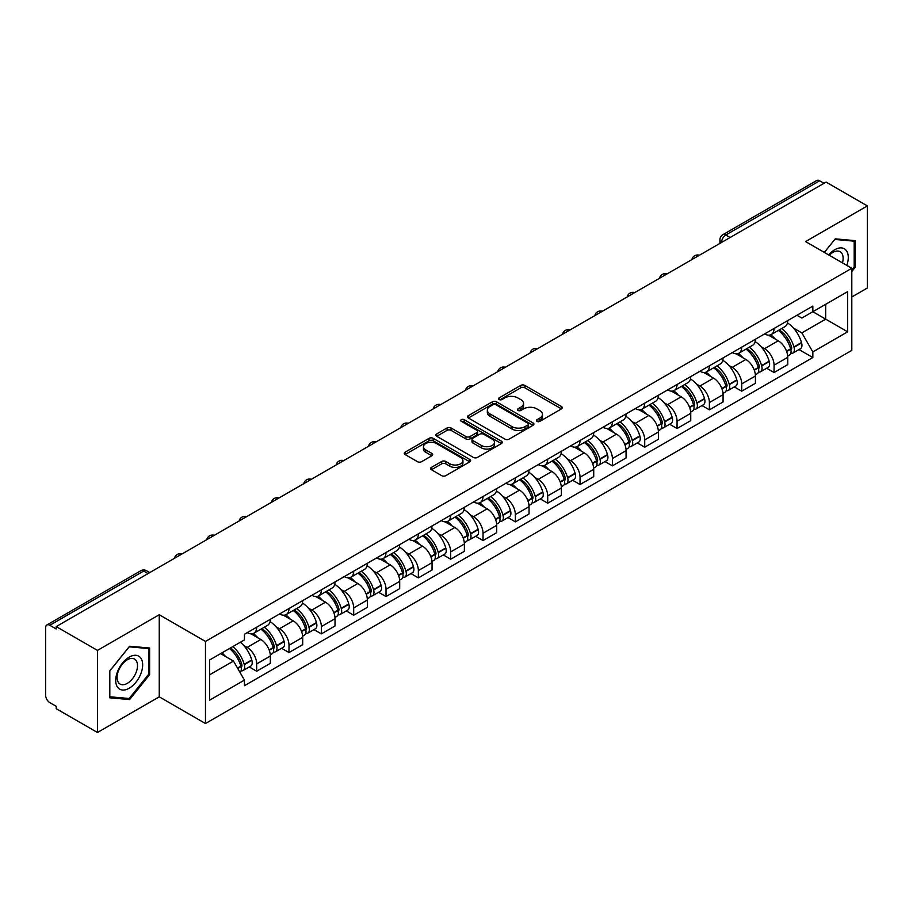 <?xml version="1.0" encoding="UTF-8"?>
<svg xmlns="http://www.w3.org/2000/svg" width="913" height="913" viewBox="0 0 913 913"><rect width="100%" height="100%" fill="white"/><g stroke="black" fill="none" stroke-linecap="round" stroke-linejoin="round"><path stroke-width="1.37" d="M536.992 421.372A2.009 1.164 0 0 0 539.834 421.372L561.449 408.898A2.876 1.666 0 0 0 562.294 407.723A2.876 1.666 0 0 0 561.449 406.547L524.827 385.4A2.876 1.666 0 0 0 520.764 385.4L499.137 397.885A2.009 1.164 0 0 0 498.555 398.707A2.009 1.164 0 0 0 499.137 399.529A2.009 1.164 0 0 0 501.99 399.529L504.786 397.908A9.21 5.318 0 0 1 517.808 397.908L520.866 399.666A9.21 5.318 0 0 1 523.56 403.432A9.21 5.318 0 0 1 520.866 407.187L518.059 408.807A2.009 1.164 0 0 0 517.477 409.629A2.009 1.164 0 0 0 518.059 410.451A2.009 1.164 0 0 0 520.912 410.451L523.708 408.83A9.21 5.318 0 0 1 536.73 408.83L539.788 410.599A9.21 5.318 0 0 1 542.482 414.354A9.21 5.318 0 0 1 539.788 418.12L536.992 419.729A2.009 1.164 0 0 0 536.399 420.551A2.009 1.164 0 0 0 536.992 421.372L536.992 419.729M431.438 467.399A2.876 1.666 0 0 0 430.594 468.563A2.876 1.666 0 0 0 431.438 469.739L441.709 475.673A2.876 1.666 0 0 0 445.784 475.673L469.796 461.818A2.876 1.666 0 0 0 470.629 460.643A2.876 1.666 0 0 0 469.796 459.467L433.161 438.32A2.876 1.666 0 0 0 429.099 438.32L405.087 452.186A2.876 1.666 0 0 0 404.242 453.362A2.876 1.666 0 0 0 405.087 454.526L417.503 461.693A2.876 1.666 0 0 0 421.566 461.693L431.849 455.77A2.876 1.666 0 0 0 432.682 454.594A2.876 1.666 0 0 0 431.849 453.419L425.686 449.858A7.692 4.439 0 0 1 423.438 446.719A7.692 4.439 0 0 1 428.186 442.611A7.692 4.439 0 0 1 436.574 443.581L460.688 457.493A7.692 4.439 0 0 1 462.937 460.643A7.692 4.439 0 0 1 458.189 464.74A7.692 4.439 0 0 1 449.801 463.781L445.784 461.464A2.876 1.666 0 0 0 441.709 461.464L431.438 467.399L431.438 469.739L441.709 463.85L441.709 461.464M205.471 641.428L159.25 614.734L97.474 650.398L56.218 626.592L826.094 182.098L867.35 205.916L805.574 241.58L851.806 268.274L205.471 641.428L205.471 723.53L851.806 350.375L851.806 268.274M504.992 439.142A2.876 1.666 0 0 0 509.066 439.142L533.066 425.275A2.876 1.666 0 0 0 533.911 424.1A2.876 1.666 0 0 0 533.066 422.936L496.444 401.788A2.876 1.666 0 0 0 492.381 401.788L468.369 415.643A2.876 1.666 0 0 0 467.524 416.819A2.876 1.666 0 0 0 468.369 417.994L504.992 439.142M462.149 421.806A2.009 1.164 0 0 1 464.192 422.091L501.397 443.57L477.419 457.413A2.876 1.666 0 0 1 473.356 457.413L436.722 436.266L436.722 433.915A2.876 1.666 0 0 0 435.889 435.09A2.876 1.666 0 0 0 436.722 436.266M436.722 433.915L447.005 427.98A2.876 1.666 0 0 1 451.068 427.98L465.927 436.562A2.876 1.666 0 0 0 469.99 436.562L476.814 432.625A2.876 1.666 0 0 0 477.659 431.45A2.876 1.666 0 0 0 476.814 430.274L461.35 421.35A2.009 1.164 0 0 1 460.757 420.528A2.009 1.164 0 0 1 462.001 419.444A2.009 1.164 0 0 1 464.192 419.695L501.431 441.196A2.876 1.666 0 0 1 502.276 442.371A2.876 1.666 0 0 1 501.431 443.547L501.431 441.196M97.474 650.398L97.474 732.5L56.218 708.693L56.218 706.297L49.793 702.588A5.866 3.39 -120 0 1 45.65 695.398L45.65 627.665A5.866 3.39 -120 0 1 46.86 624.983L140.762 570.762A5.866 3.39 60 0 1 143.695 571.059L49.793 625.268A5.866 3.39 -120 0 0 46.86 624.983M851.806 296.999L867.35 288.017L867.35 205.916M97.474 732.5L159.25 696.836L205.471 723.53M56.218 626.592L56.218 628.977L49.793 625.268M730.126 237.517L725.767 235.006A5.866 3.39 60 0 0 722.834 234.709L816.747 180.5A5.866 3.39 60 0 1 819.669 180.785L725.767 235.006A5.866 3.39 120 0 0 721.624 242.185L721.624 242.424M824.028 183.296L819.669 180.785M774.064 328.475A13.49 7.783 60 0 1 771.28 334.523L784.963 326.626A13.49 7.783 -120 0 0 787.748 320.566M761.088 346.7L764.535 348.698A13.49 7.783 60 0 1 774.064 365.211L787.748 357.314A13.49 7.783 -120 0 0 778.218 340.8L768.426 335.139M787.748 357.314L787.748 364.618L774.064 372.515L766.646 368.224M771.28 334.523A13.49 7.783 60 0 1 764.638 333.918M774.064 365.211L774.064 372.515M741.733 347.134A13.49 7.783 60 0 1 738.937 353.194L752.62 345.297A13.49 7.783 -120 0 0 755.416 339.237M734.314 386.895L741.733 391.186L755.416 383.277L755.416 375.985A13.49 7.783 -120 0 0 745.875 359.471L736.083 353.81M738.937 353.194A13.49 7.783 60 0 1 732.306 352.589M728.745 365.371L732.192 367.368A13.49 7.783 60 0 1 741.733 383.882L741.733 391.186M709.39 365.805A13.49 7.783 60 0 1 706.605 371.865L720.289 363.967A13.49 7.783 -120 0 0 723.073 357.907M701.971 405.566L709.39 409.846L723.073 401.948L723.073 394.656A13.49 7.783 -120 0 0 713.544 378.142L703.752 372.481M706.605 371.865A13.49 7.783 60 0 1 699.963 371.249M696.414 384.042L699.86 386.039A13.49 7.783 60 0 1 709.39 402.553L709.39 409.846M677.058 384.476A13.49 7.783 60 0 1 674.262 390.536L687.946 382.638A13.49 7.783 -120 0 0 690.742 376.578M669.64 424.237L677.058 428.517L690.742 420.619L690.742 413.327A13.49 7.783 -120 0 0 681.201 396.801L671.409 391.152M674.262 390.536A13.49 7.783 60 0 1 667.631 389.919M664.071 402.713L667.517 404.71A13.49 7.783 60 0 1 677.058 421.224L677.058 428.517M644.715 403.147A13.49 7.783 60 0 1 641.93 409.207L655.602 401.309A13.49 7.783 -120 0 0 658.399 395.249M637.297 442.908L644.715 447.187L658.399 439.29L658.399 431.997A13.49 7.783 -120 0 0 648.869 415.472L639.077 409.823M641.93 409.207A13.49 7.783 60 0 1 635.288 408.59M631.739 421.384L635.186 423.37A13.49 7.783 60 0 1 644.715 439.895L644.715 447.187M612.383 421.817A13.49 7.783 60 0 1 609.587 427.877L623.271 419.969A13.49 7.783 -120 0 0 626.067 413.92M604.965 461.579L612.383 465.858L626.067 457.961L626.067 450.657A13.49 7.783 -120 0 0 616.526 434.143L606.734 428.494M609.587 427.877A13.49 7.783 60 0 1 602.957 427.261M599.396 440.055L602.842 442.04A13.49 7.783 60 0 1 612.383 458.566L612.383 465.858M580.04 440.488A13.49 7.783 60 0 1 577.256 446.537L590.928 438.639A13.49 7.783 -120 0 0 593.724 432.591M572.622 480.249L580.04 484.529L593.724 476.632L593.724 469.328A13.49 7.783 -120 0 0 584.194 452.814L574.403 447.165M577.256 446.537A13.49 7.783 60 0 1 570.614 445.932M567.064 458.725L570.511 460.711A13.49 7.783 60 0 1 580.04 477.225L580.04 484.529M547.709 459.159A13.49 7.783 60 0 1 544.913 465.208L558.596 457.31A13.49 7.783 -120 0 0 561.392 451.262M540.291 498.92L547.709 503.2L561.392 495.303L561.392 487.999A13.49 7.783 -120 0 0 551.851 471.485L542.06 465.835M544.913 465.208A13.49 7.783 60 0 1 538.282 464.603M534.721 477.396L538.168 479.382A13.49 7.783 60 0 1 547.709 495.896L547.709 503.2M515.366 477.83A13.49 7.783 60 0 1 512.581 483.879L526.253 475.981A13.49 7.783 -120 0 0 529.049 469.933M507.948 517.591L515.366 521.871L529.049 513.973L529.049 506.669A13.49 7.783 -120 0 0 519.52 490.155L509.728 484.506M512.581 483.879A13.49 7.783 60 0 1 505.939 483.274M502.39 496.067L505.836 498.053A13.49 7.783 60 0 1 515.366 514.567L515.366 521.871M483.034 496.501A13.49 7.783 60 0 1 480.238 502.549L493.922 494.652A13.49 7.783 -120 0 0 496.718 488.603M475.616 536.262L483.034 540.542L496.718 532.644L496.718 525.34A13.49 7.783 -120 0 0 487.177 508.826L477.385 503.166M480.238 502.549A13.49 7.783 60 0 1 473.607 501.945M470.047 514.727L473.493 516.724A13.49 7.783 60 0 1 483.034 533.238L483.034 540.542M450.691 515.172A13.49 7.783 60 0 1 447.906 521.22L461.579 513.323A13.49 7.783 -120 0 0 464.375 507.274M443.273 554.921L450.691 559.213L464.375 551.315L464.375 544.011A13.49 7.783 -120 0 0 454.845 527.497L445.053 521.837M447.906 521.22A13.49 7.783 60 0 1 441.264 520.615M437.715 533.397L441.162 535.395A13.49 7.783 60 0 1 450.691 551.909L450.691 559.213M418.359 533.843A13.49 7.783 60 0 1 415.563 539.891L429.247 531.994A13.49 7.783 -120 0 0 432.043 525.934M410.941 573.592L418.359 577.883L432.043 569.986L432.043 562.682A13.49 7.783 -120 0 0 422.502 546.168L412.71 540.507M415.563 539.891A13.49 7.783 60 0 1 408.933 539.286M405.372 552.068L408.819 554.065A13.49 7.783 60 0 1 418.359 570.579L418.359 577.883M386.016 552.502A13.49 7.783 60 0 1 383.232 558.562L396.904 550.665A13.49 7.783 -120 0 0 399.7 544.605M378.598 592.263L386.016 596.554L399.7 588.645L399.7 581.353A13.49 7.783 -120 0 0 390.171 564.839L380.379 559.178M383.232 558.562A13.49 7.783 60 0 1 376.59 557.957M373.04 570.739L376.487 572.736A13.49 7.783 60 0 1 386.016 589.25L386.016 596.554M353.685 571.173A13.49 7.783 60 0 1 350.889 577.233L364.572 569.335A13.49 7.783 -120 0 0 367.368 563.275M346.267 610.934L353.685 615.214L367.368 607.316L367.368 600.024A13.49 7.783 -120 0 0 357.828 583.51L348.036 577.849M350.889 577.233A13.49 7.783 60 0 1 344.258 576.617M340.697 589.41L344.144 591.407A13.49 7.783 60 0 1 353.685 607.921L353.685 615.214M321.342 589.844A13.49 7.783 60 0 1 318.557 595.904L332.229 588.006A13.49 7.783 -120 0 0 335.025 581.946M313.924 629.605L321.342 633.884L335.025 625.987L335.025 618.694A13.49 7.783 -120 0 0 325.496 602.169L315.704 596.52M318.557 595.904A13.49 7.783 60 0 1 311.915 595.287M308.366 608.081L311.812 610.078A13.49 7.783 60 0 1 321.342 626.592L321.342 633.884M289.01 608.515A13.49 7.783 60 0 1 286.214 614.575L299.898 606.666A13.49 7.783 -120 0 0 302.694 600.617M281.592 648.276L289.01 652.555L302.694 644.658L302.694 637.354A13.49 7.783 -120 0 0 293.153 620.84L283.361 615.191M286.214 614.575A13.49 7.783 60 0 1 279.583 613.958M276.023 626.752L279.469 628.737A13.49 7.783 60 0 1 289.01 645.263L289.01 652.555M256.667 627.185A13.49 7.783 60 0 1 253.882 633.245L267.555 625.337A13.49 7.783 -120 0 0 270.351 619.288M249.249 666.947L256.667 671.226L270.351 663.329L270.351 656.025A13.49 7.783 -120 0 0 260.821 639.511L251.029 633.862M253.882 633.245A13.49 7.783 60 0 1 247.24 632.629M243.691 645.423L247.138 647.408A13.49 7.783 60 0 1 256.667 663.934L256.667 671.226M796.969 315.247L801.842 318.055L847.652 291.612L825.683 304.291L825.683 319.139L801.842 332.903L793.42 328.029M209.613 674.821L233.454 661.058L244.444 680.082L209.613 700.191L209.613 659.973L244.444 639.876L244.444 634.25L812.832 306.095L812.832 311.71L847.652 331.818L812.832 351.927L801.842 332.903M847.652 291.612L847.652 331.818M244.444 680.082L244.444 685.709L812.832 357.554L812.832 351.927M851.806 271.56L855.219 267.304L855.219 240.633L835.224 238.852L824.325 252.41M159.25 614.734L159.25 696.836M109.594 697.783L129.6 699.575L149.606 674.696L149.606 648.025L129.6 646.233L109.594 671.112L109.594 697.783M233.454 661.058L220.604 653.64M798.989 349.553L812.832 357.554M854.191 266.71L855.219 267.304M127.489 698.354L129.6 699.575M148.568 674.091L149.606 674.696M537.791 421.658L539.788 420.505A9.21 5.318 0 0 0 542.482 416.75L542.482 414.354M523.56 403.432L523.56 405.829A9.21 5.318 0 0 1 520.866 409.583L518.869 410.736M561.449 406.547L561.449 408.898L524.827 387.797A2.876 1.666 0 0 0 520.764 387.797L499.947 399.814M533.032 425.298L496.444 404.185A2.876 1.666 0 0 0 492.381 404.185L468.403 418.017M527.988 424.933A2.009 1.164 0 0 0 528.57 424.1A2.009 1.164 0 0 0 527.988 423.278L495.839 404.721A2.009 1.164 0 0 0 492.986 404.721L490.041 406.422A9.21 5.318 0 0 0 487.337 410.188A9.21 5.318 0 0 0 490.041 413.943L512.01 426.633A9.21 5.318 0 0 0 525.032 426.633L527.988 424.933L527.988 427.318A2.009 1.164 0 0 0 528.57 426.497L528.57 424.1M487.337 410.188L487.337 412.573A9.21 5.318 0 0 0 490.041 416.339L490.041 413.943M527.988 427.318L525.032 429.03A9.21 5.318 0 0 1 512.01 429.03L490.041 416.339M436.768 436.288L447.005 430.377L447.005 427.98M477.659 431.45L477.659 433.846A2.876 1.666 0 0 1 476.814 435.01L469.99 438.948A2.876 1.666 0 0 1 465.927 438.948L451.068 430.377A2.876 1.666 0 0 0 447.005 430.377M481.334 445.453A7.692 4.439 0 0 0 489.722 446.423A7.692 4.439 0 0 0 494.481 442.314A7.692 4.439 0 0 0 492.221 439.176L483.73 434.268A2.876 1.666 0 0 0 479.656 434.268L472.843 438.206A2.876 1.666 0 0 0 471.998 439.381A2.876 1.666 0 0 0 472.843 440.557L481.334 445.453L481.334 447.849A7.692 4.439 0 0 0 489.722 448.808A7.692 4.439 0 0 0 494.481 444.711L494.481 442.314M471.998 439.381L471.998 441.766A2.876 1.666 0 0 0 472.843 442.942L472.843 440.557M481.334 447.849L472.843 442.942M462.937 460.643L462.937 463.028A7.692 4.439 0 0 1 458.189 467.136A7.692 4.439 0 0 1 449.801 466.178L445.784 463.85A2.876 1.666 0 0 0 441.709 463.85M423.438 446.719L423.438 449.116A7.692 4.439 0 0 0 425.686 452.255L425.686 449.858M431.803 455.781L425.686 452.255M469.75 461.841L433.161 440.717A2.876 1.666 0 0 0 429.099 440.717L405.121 454.548M779.257 330.027A18.465 10.659 60 0 1 791.4 346.598L791.514 346.986A3.595 2.077 60 0 1 790.943 349.805A3.595 2.077 60 0 1 790.863 349.839M778.355 330.438A22.277 12.862 60 0 1 790.59 348.823L790.704 349.2A7.407 4.268 60 0 1 789.54 355.02L787.691 356.081M790.795 353.377A7.407 4.268 -120 0 0 792.849 353.103A7.407 4.268 -120 0 0 794.025 347.294L793.911 346.906A22.277 12.862 -120 0 0 781.665 328.52M787.474 322.94A22.277 12.862 60 0 1 801.477 342.535L801.591 342.923A7.407 4.268 60 0 1 800.416 348.732L792.849 353.103M770.755 334.786A22.277 12.862 60 0 1 775.399 339.18M786.241 339.202L789.072 340.846M846.819 265.398A19.059 11.002 120 0 0 846.477 250.767A19.059 11.002 120 0 0 828.696 254.932M842.448 262.876A14.425 8.331 120 0 0 841.752 253.198A14.425 8.331 120 0 0 840.131 251.691A14.425 8.331 120 0 0 829.289 255.275M824.359 252.433L834.802 239.434L854.191 241.169L854.191 267.007L851.806 269.974M852.902 240.427L854.191 241.169M140.853 658.147A19.059 11.002 120 0 0 122.456 663.078A19.059 11.002 120 0 0 117.515 687.181A19.059 11.002 120 0 0 135.923 682.251A19.059 11.002 120 0 0 140.853 658.147M136.128 660.578A14.425 8.331 120 0 0 134.508 659.083A14.425 8.331 120 0 0 121.087 665.817A14.425 8.331 120 0 0 118.462 682.559A14.425 8.331 120 0 0 120.082 684.065A14.425 8.331 120 0 0 133.503 677.332A14.425 8.331 120 0 0 136.128 660.578M129.19 698.502L109.811 696.779L109.811 670.929L129.19 646.826L148.568 648.55L148.568 674.399L129.19 698.502M147.29 647.808L148.568 648.55M746.914 348.698A18.465 10.659 60 0 1 759.068 365.268L759.171 365.656A3.595 2.077 60 0 1 758.612 368.475A3.595 2.077 60 0 1 758.532 368.51M746.012 349.108A22.277 12.862 60 0 1 758.258 367.494L758.361 367.871A7.407 4.268 60 0 1 757.197 373.691L755.359 374.752M758.463 372.048A7.407 4.268 -120 0 0 760.518 371.774A7.407 4.268 -120 0 0 761.682 365.965L761.579 365.577A22.277 12.862 -120 0 0 749.333 347.191M755.131 341.61A22.277 12.862 60 0 1 769.145 361.206L769.248 361.594A7.407 4.268 60 0 1 768.084 367.403L760.518 371.774M738.412 353.457A22.277 12.862 60 0 1 743.068 357.839M753.898 357.873L756.74 359.517M714.582 367.368A18.465 10.659 60 0 1 726.725 383.939L726.839 384.316A3.595 2.077 60 0 1 726.269 387.146A3.595 2.077 60 0 1 726.189 387.18M713.681 367.779A22.277 12.862 60 0 1 725.915 386.165L726.029 386.541A7.407 4.268 60 0 1 724.865 392.35L723.016 393.423M726.12 390.718A7.407 4.268 -120 0 0 728.175 390.444A7.407 4.268 -120 0 0 729.35 384.624L729.236 384.247A22.277 12.862 -120 0 0 716.99 365.862M722.799 360.281A22.277 12.862 60 0 1 736.802 379.876L736.917 380.264A7.407 4.268 60 0 1 735.741 386.073L728.175 390.444M706.08 372.127A22.277 12.862 60 0 1 710.725 376.51M721.567 376.544L724.397 378.187M682.239 386.039A18.465 10.659 60 0 1 694.394 402.61L694.496 402.987A3.595 2.077 60 0 1 693.937 405.806A3.595 2.077 60 0 1 693.857 405.851M681.338 386.45A22.277 12.862 60 0 1 693.583 404.836L693.686 405.212A7.407 4.268 60 0 1 692.522 411.021L690.685 412.094M693.789 409.389A7.407 4.268 -120 0 0 695.843 409.115A7.407 4.268 -120 0 0 697.007 403.295L696.904 402.918A22.277 12.862 -120 0 0 684.659 384.533M690.456 378.952A22.277 12.862 60 0 1 704.471 398.547L704.574 398.935A7.407 4.268 60 0 1 703.409 404.744L695.843 409.115M673.737 390.787A22.277 12.862 60 0 1 678.393 395.181M689.224 395.215L692.065 396.858M649.908 404.71A18.465 10.659 60 0 1 662.051 421.281L662.165 421.658A3.595 2.077 60 0 1 661.594 424.477A3.595 2.077 60 0 1 661.514 424.522M649.006 405.121A22.277 12.862 60 0 1 661.24 423.506L661.354 423.883A7.407 4.268 60 0 1 660.19 429.692L658.341 430.753M661.446 428.06A7.407 4.268 -120 0 0 663.5 427.786A7.407 4.268 -120 0 0 664.675 421.966L664.561 421.589A22.277 12.862 -120 0 0 652.316 403.204M658.125 397.623A22.277 12.862 60 0 1 672.128 417.218L672.242 417.606A7.407 4.268 60 0 1 671.066 423.415L663.5 427.786M641.405 409.458A22.277 12.862 60 0 1 646.05 413.851M656.892 413.886L659.722 415.529M617.565 423.37A18.465 10.659 60 0 1 629.719 439.952L629.822 440.328A3.595 2.077 60 0 1 629.262 443.147A3.595 2.077 60 0 1 629.183 443.193M616.663 423.792A22.277 12.862 60 0 1 628.909 442.166L629.011 442.554A7.407 4.268 60 0 1 627.847 448.363L626.01 449.424M629.114 446.731A7.407 4.268 -120 0 0 631.168 446.446A7.407 4.268 -120 0 0 632.332 440.637L632.23 440.26A22.277 12.862 -120 0 0 619.984 421.874M625.782 416.282A22.277 12.862 60 0 1 639.785 435.889L639.899 436.266A7.407 4.268 60 0 1 638.735 442.086L631.168 446.446M609.062 428.129A22.277 12.862 60 0 1 613.719 432.522M624.549 432.557L627.391 434.189M585.233 442.04A18.465 10.659 60 0 1 597.376 458.623L597.49 458.999A3.595 2.077 60 0 1 596.919 461.818A3.595 2.077 60 0 1 596.84 461.864M584.331 442.463A22.277 12.862 60 0 1 596.566 460.837L596.68 461.225A7.407 4.268 60 0 1 595.516 467.034L593.667 468.095M596.771 465.402A7.407 4.268 -120 0 0 598.825 465.116A7.407 4.268 -120 0 0 600.001 459.307L599.887 458.931A22.277 12.862 -120 0 0 587.641 440.545M593.45 434.953A22.277 12.862 60 0 1 607.453 454.56L607.567 454.936A7.407 4.268 60 0 1 606.392 460.757L598.825 465.116M576.731 446.799A22.277 12.862 60 0 1 581.376 451.193M592.217 451.227L595.048 452.859M552.89 460.711A18.465 10.659 60 0 1 565.044 477.282L565.147 477.67A3.595 2.077 60 0 1 564.588 480.489A3.595 2.077 60 0 1 564.508 480.535M551.988 461.122A22.277 12.862 60 0 1 564.234 479.508L564.337 479.896A7.407 4.268 60 0 1 563.173 485.705L561.335 486.766M564.439 484.073A7.407 4.268 -120 0 0 566.494 483.787A7.407 4.268 -120 0 0 567.658 477.978L567.555 477.59A22.277 12.862 -120 0 0 555.309 459.216M561.107 453.624A22.277 12.862 60 0 1 575.11 473.231L575.224 473.607A7.407 4.268 60 0 1 574.06 479.416L566.494 483.787M544.388 465.47A22.277 12.862 60 0 1 549.044 469.864M559.874 469.898L562.716 471.53M520.558 479.382A18.465 10.659 60 0 1 532.701 495.953L532.815 496.341A3.595 2.077 60 0 1 532.245 499.16A3.595 2.077 60 0 1 532.165 499.206M519.657 479.793A22.277 12.862 60 0 1 531.891 498.178L532.005 498.566A7.407 4.268 60 0 1 530.83 504.375L528.992 505.437M532.096 502.743A7.407 4.268 -120 0 0 534.151 502.458A7.407 4.268 -120 0 0 535.326 496.649L535.212 496.261A22.277 12.862 -120 0 0 522.966 477.887M528.775 472.295A22.277 12.862 60 0 1 542.779 491.902L542.893 492.278A7.407 4.268 60 0 1 541.717 498.087L534.151 502.458M512.056 484.141A22.277 12.862 60 0 1 516.701 488.535M527.543 488.558L530.373 490.201M488.215 498.053A18.465 10.659 60 0 1 500.37 514.624L500.472 515.012A3.595 2.077 60 0 1 499.913 517.831A3.595 2.077 60 0 1 499.833 517.876M487.314 498.464A22.277 12.862 60 0 1 499.559 516.849L499.662 517.237A7.407 4.268 60 0 1 498.498 523.046L496.661 524.108M499.765 521.403A7.407 4.268 -120 0 0 501.819 521.129A7.407 4.268 -120 0 0 502.983 515.32L502.88 514.932A22.277 12.862 -120 0 0 490.635 496.546M496.432 490.966A22.277 12.862 60 0 1 510.435 510.561L510.55 510.949A7.407 4.268 60 0 1 509.386 516.758L501.819 521.129M479.713 502.812A22.277 12.862 60 0 1 484.369 507.206M495.2 507.229L498.042 508.872M455.884 516.724A18.465 10.659 60 0 1 468.027 533.295L468.141 533.683A3.595 2.077 60 0 1 467.57 536.502A3.595 2.077 60 0 1 467.49 536.547M454.982 517.135A22.277 12.862 60 0 1 467.216 535.52L467.33 535.897A7.407 4.268 60 0 1 466.155 541.717L464.318 542.779M467.422 540.074A7.407 4.268 -120 0 0 469.476 539.8A7.407 4.268 -120 0 0 470.651 533.991L470.537 533.603A22.277 12.862 -120 0 0 458.292 515.217M464.101 509.637A22.277 12.862 60 0 1 478.104 529.232L478.218 529.62A7.407 4.268 60 0 1 477.043 535.429L469.476 539.8M447.381 521.483A22.277 12.862 60 0 1 452.026 525.877M462.868 525.899L465.698 527.543M423.541 535.395A18.465 10.659 60 0 1 435.695 551.966L435.798 552.354A3.595 2.077 60 0 1 435.239 555.172A3.595 2.077 60 0 1 435.159 555.207M422.639 535.805A22.277 12.862 60 0 1 434.885 554.191L434.987 554.568A7.407 4.268 60 0 1 433.823 560.388L431.986 561.449M435.09 558.745A7.407 4.268 -120 0 0 437.144 558.471A7.407 4.268 -120 0 0 438.308 552.662L438.206 552.274A22.277 12.862 -120 0 0 425.96 533.888M431.758 528.307A22.277 12.862 60 0 1 445.761 547.903L445.875 548.291A7.407 4.268 60 0 1 444.711 554.1L437.144 558.471M415.038 540.154A22.277 12.862 60 0 1 419.695 544.547M430.525 544.57L433.367 546.214M391.209 554.065A18.465 10.659 60 0 1 403.352 570.636L403.466 571.024A3.595 2.077 60 0 1 402.895 573.843A3.595 2.077 60 0 1 402.816 573.878M390.308 554.476A22.277 12.862 60 0 1 402.542 572.862L402.656 573.238A7.407 4.268 60 0 1 401.48 579.059L399.643 580.12M402.747 577.415A7.407 4.268 -120 0 0 404.801 577.142A7.407 4.268 -120 0 0 405.977 571.333L405.863 570.945A22.277 12.862 -120 0 0 393.617 552.559M399.426 546.978A22.277 12.862 60 0 1 413.429 566.574L413.543 566.962A7.407 4.268 60 0 1 412.368 572.771L404.801 577.142M382.707 558.824A22.277 12.862 60 0 1 387.352 563.207M398.194 563.241L401.024 564.885M358.866 572.736A18.465 10.659 60 0 1 371.02 589.307L371.123 589.684A3.595 2.077 60 0 1 370.564 592.503A3.595 2.077 60 0 1 370.484 592.548M357.964 573.147A22.277 12.862 60 0 1 370.21 591.533L370.313 591.909A7.407 4.268 60 0 1 369.149 597.718L367.311 598.791M370.416 596.086A7.407 4.268 -120 0 0 372.47 595.812A7.407 4.268 -120 0 0 373.634 589.992L373.531 589.615A22.277 12.862 -120 0 0 361.286 571.23M367.083 565.649A22.277 12.862 60 0 1 381.086 585.244L381.2 585.632A7.407 4.268 60 0 1 380.036 591.441L372.47 595.812M350.364 577.484A22.277 12.862 60 0 1 355.02 581.878M365.851 581.912L368.692 583.555M326.534 591.407A18.465 10.659 60 0 1 338.677 607.978L338.791 608.355A3.595 2.077 60 0 1 338.221 611.174A3.595 2.077 60 0 1 338.141 611.219M325.633 591.818A22.277 12.862 60 0 1 337.867 610.204L337.981 610.58A7.407 4.268 60 0 1 336.806 616.389L334.968 617.45M338.072 614.757A7.407 4.268 -120 0 0 340.127 614.483A7.407 4.268 -120 0 0 341.302 608.663L341.188 608.286A22.277 12.862 -120 0 0 328.942 589.901M334.751 584.32A22.277 12.862 60 0 1 348.755 603.915L348.869 604.303A7.407 4.268 60 0 1 347.693 610.112L340.127 614.483M318.032 596.155A22.277 12.862 60 0 1 322.677 600.549M333.519 600.583L336.349 602.226M294.191 610.078A18.465 10.659 60 0 1 306.346 626.649L306.448 627.026A3.595 2.077 60 0 1 305.889 629.844A3.595 2.077 60 0 1 305.809 629.89M293.29 610.489A22.277 12.862 60 0 1 305.535 628.863L305.638 629.251A7.407 4.268 60 0 1 304.474 635.06L302.637 636.121M305.741 633.428A7.407 4.268 -120 0 0 307.795 633.154A7.407 4.268 -120 0 0 308.959 627.334L308.856 626.957A22.277 12.862 -120 0 0 296.611 608.572M302.408 602.991A22.277 12.862 60 0 1 316.412 622.586L316.526 622.963A7.407 4.268 60 0 1 315.362 628.783L307.795 633.154M285.689 614.826A22.277 12.862 60 0 1 290.345 619.219M301.176 619.254L304.018 620.897M261.86 628.737A18.465 10.659 60 0 1 274.003 645.32L274.117 645.696A3.595 2.077 60 0 1 273.546 648.515A3.595 2.077 60 0 1 273.466 648.561M260.958 629.16A22.277 12.862 60 0 1 273.192 647.534L273.307 647.922A7.407 4.268 60 0 1 272.131 653.731L270.294 654.792M273.398 652.099A7.407 4.268 -120 0 0 275.452 651.814A7.407 4.268 -120 0 0 276.628 646.005L276.513 645.628A22.277 12.862 -120 0 0 264.268 627.242M270.077 621.65A22.277 12.862 60 0 1 284.08 641.257L284.194 641.634A7.407 4.268 60 0 1 283.019 647.454L275.452 651.814M253.358 633.496A22.277 12.862 60 0 1 258.002 637.89M268.844 637.925L271.675 639.557M230.418 647.968A18.465 10.659 60 0 1 241.671 663.991L241.774 664.367A3.595 2.077 60 0 1 241.215 667.186A3.595 2.077 60 0 1 241.135 667.232M229.483 648.504A22.277 12.862 60 0 1 240.861 666.205L240.964 666.593A7.407 4.268 60 0 1 239.948 672.31M241.066 670.77A7.407 4.268 -120 0 0 243.12 670.484A7.407 4.268 -120 0 0 244.285 664.675L244.182 664.299A22.277 12.862 -120 0 0 232.804 646.598M240.37 642.227A22.277 12.862 60 0 1 251.737 659.928L251.851 660.304A7.407 4.268 60 0 1 250.687 666.125L243.12 670.484M221.916 652.875A22.277 12.862 60 0 1 225.671 656.561M236.501 656.595L239.343 658.227M721.829 242.299L721.624 242.185A5.866 3.39 0 0 1 719.912 239.788L719.912 243.417M289.01 645.263L302.694 637.354M321.342 626.592L335.025 618.694M353.685 607.921L367.368 600.024M386.016 589.25L399.7 581.353M418.359 570.579L432.043 562.682M450.691 551.909L464.375 544.011M483.034 533.238L496.718 525.34M515.366 514.567L529.049 506.669M547.709 495.896L561.392 487.999M580.04 477.225L593.724 469.328M612.383 458.566L626.067 450.657M644.715 439.895L658.399 431.997M677.058 421.224L690.742 413.327M709.39 402.553L723.073 394.656M741.733 383.882L755.416 375.985M256.667 663.934L270.351 656.025M247.138 647.408L260.821 639.511M279.469 628.737L293.153 620.84M311.812 610.078L325.496 602.169M344.144 591.407L357.828 583.51M376.487 572.736L390.171 564.839M408.819 554.065L422.502 546.168M441.162 535.395L454.845 527.497M473.493 516.724L487.177 508.826M505.836 498.053L519.52 490.155M538.168 479.382L551.851 471.485M570.511 460.711L584.194 452.814M602.842 442.04L616.526 434.143M635.186 423.37L648.869 415.472M667.517 404.71L681.201 396.801M699.86 386.039L713.544 378.142M732.192 367.368L745.875 359.471M764.535 348.698L778.218 340.8M698.879 255.56A5.866 3.39 120 0 0 696.288 257.055M666.536 274.231A5.866 3.39 120 0 0 663.945 275.726M634.204 292.89A5.866 3.39 120 0 0 631.613 294.385M601.861 311.561A5.866 3.39 120 0 0 599.27 313.056M569.529 330.232A5.866 3.39 120 0 0 566.939 331.727M537.186 348.903A5.866 3.39 120 0 0 534.596 350.398M504.855 367.574A5.866 3.39 120 0 0 502.264 369.069M472.512 386.245A5.866 3.39 120 0 0 469.921 387.74M440.18 404.916A5.866 3.39 120 0 0 437.589 406.411M407.837 423.586A5.866 3.39 120 0 0 405.246 425.081M375.505 442.257A5.866 3.39 120 0 0 372.915 443.752M343.162 460.928A5.866 3.39 120 0 0 340.572 462.423M310.831 479.599A5.866 3.39 120 0 0 308.24 481.083M278.488 498.258A5.866 3.39 120 0 0 275.897 499.753M246.156 516.929A5.866 3.39 120 0 0 243.566 518.424M213.813 535.6A5.866 3.39 120 0 0 211.223 537.095M181.482 554.271A5.866 3.39 120 0 0 178.891 555.766M148.054 573.569L143.695 571.059A5.866 3.39 120 0 1 146.628 570.762A5.866 5.866 0 0 0 140.762 570.762M539.788 420.505L539.788 418.12M518.059 410.451L518.059 408.807M520.866 409.583L520.866 407.187M499.137 399.529L499.137 397.885M520.764 387.797L520.764 385.4M524.827 387.797L524.827 385.4M468.369 417.994L468.369 415.643M492.381 404.185L492.381 401.788M496.444 404.185L496.444 401.788M533.066 425.275L533.066 422.936M512.01 429.03L512.01 426.633M525.032 429.03L525.032 426.633M451.068 430.377L451.068 427.98M465.927 438.948L465.927 436.562M469.99 438.948L469.99 436.562M476.814 435.01L476.814 432.625M464.192 422.091L464.192 419.695M445.784 463.85L445.784 461.464M449.801 466.178L449.801 463.781M431.849 455.77L431.849 453.419M405.087 454.526L405.087 452.186M429.099 440.717L429.099 438.32M433.161 440.717L433.161 438.32M469.796 461.818L469.796 459.467M786.652 351.539L790.704 349.2M794.025 347.294L801.591 342.923M793.911 346.906L801.477 342.535M790.59 348.789L791.685 348.161M786.515 351.174L790.59 348.823M754.309 370.21L758.361 367.871M761.682 365.965L769.248 361.594M761.579 365.577L769.145 361.206M754.172 369.845L759.354 366.832M721.978 388.881L726.029 386.541M729.35 384.624L736.917 380.264M729.236 384.247L736.802 379.876M721.841 388.516L727.01 385.491M689.635 407.552L693.686 405.212M697.007 403.295L704.574 398.935M696.904 402.918L704.471 398.547M693.572 404.801L694.679 404.162M689.498 407.187L693.583 404.836M657.303 426.223L661.354 423.883M664.675 421.966L672.242 417.606M664.561 421.589L672.128 417.218M661.24 423.472L662.336 422.833M657.166 425.857L661.24 423.506M624.96 444.893L629.011 442.554M632.332 440.637L639.899 436.266M632.23 440.26L639.785 435.889M628.897 442.143L630.004 441.504M624.823 444.528L628.909 442.166M592.628 463.564L596.68 461.225M600.001 459.307L607.567 454.936M599.887 458.931L607.453 454.56M592.491 463.199L597.661 460.175M560.285 482.235L564.337 479.896M567.658 477.978L575.224 473.607M567.555 477.59L575.11 473.231M560.148 481.87L565.33 478.846M527.954 500.906L532.005 498.566M535.326 496.649L542.893 492.278M535.212 496.261L542.779 491.902M527.817 500.541L532.987 497.517M495.611 519.577L499.662 517.237M502.983 515.32L510.55 510.949M502.88 514.932L510.435 510.561M499.548 516.826L500.655 516.187M495.474 519.2L499.559 516.849M463.279 538.248L467.33 535.897M470.651 533.991L478.218 529.62M470.537 533.603L478.104 529.232M467.216 535.497L468.312 534.858M463.142 537.871L467.216 535.52M430.936 556.907L434.987 554.568M438.308 552.662L445.875 548.291M438.206 552.274L445.761 547.903M434.873 554.157L435.98 553.529M430.799 556.542L434.885 554.191M398.604 575.578L402.656 573.238M405.977 571.333L413.543 566.962M405.863 570.945L413.429 566.574M398.467 575.213L403.637 572.2M366.261 594.249L370.313 591.909M373.634 589.992L381.2 585.632M373.531 589.615L381.086 585.244M366.124 593.884L371.306 590.859M333.93 612.92L337.981 610.58M341.302 608.663L348.869 604.303M341.188 608.286L348.755 603.915M337.867 610.169L338.963 609.53M333.793 612.555L337.867 610.204M301.587 631.591L305.638 629.251M308.959 627.334L316.526 622.963M308.856 626.957L316.412 622.586M305.524 628.84L306.631 628.201M301.45 631.225L305.535 628.863M269.255 650.261L273.307 647.922M276.628 646.005L284.194 641.634M276.513 645.628L284.08 641.257M273.192 647.511L274.288 646.872M269.118 649.896L273.192 647.534M237.734 668.464L240.964 666.593M244.285 664.675L251.851 660.304M244.182 664.299L251.737 659.928M237.54 668.122L241.956 665.543M699.369 255.263A5.866 5.866 0 0 0 691.849 259.612M667.038 273.934A5.866 5.866 0 0 0 659.506 278.282M634.695 292.605A5.866 5.866 0 0 0 627.174 296.953M602.363 311.276A5.866 5.866 0 0 0 594.831 315.624M570.02 329.947A5.866 5.866 0 0 0 562.499 334.295M537.689 348.618A5.866 5.866 0 0 0 530.156 352.966M505.346 367.288A5.866 5.866 0 0 0 497.825 371.625M473.014 385.959A5.866 5.866 0 0 0 465.482 390.296M440.671 404.63A5.866 5.866 0 0 0 433.15 408.967M408.339 423.301A5.866 5.866 0 0 0 400.807 427.638M375.996 441.972A5.866 5.866 0 0 0 368.475 446.309M343.665 460.631A5.866 5.866 0 0 0 336.132 464.979M311.322 479.302A5.866 5.866 0 0 0 303.801 483.65M278.99 497.973A5.866 5.866 0 0 0 271.458 502.321M246.647 516.644A5.866 5.866 0 0 0 239.126 520.992M214.315 535.315A5.866 5.866 0 0 0 206.783 539.663M181.972 553.986A5.866 5.866 0 0 0 174.451 558.334M149.766 572.577L146.628 570.762M722.834 234.709A5.866 5.866 0 0 0 719.912 239.788"/></g></svg>
